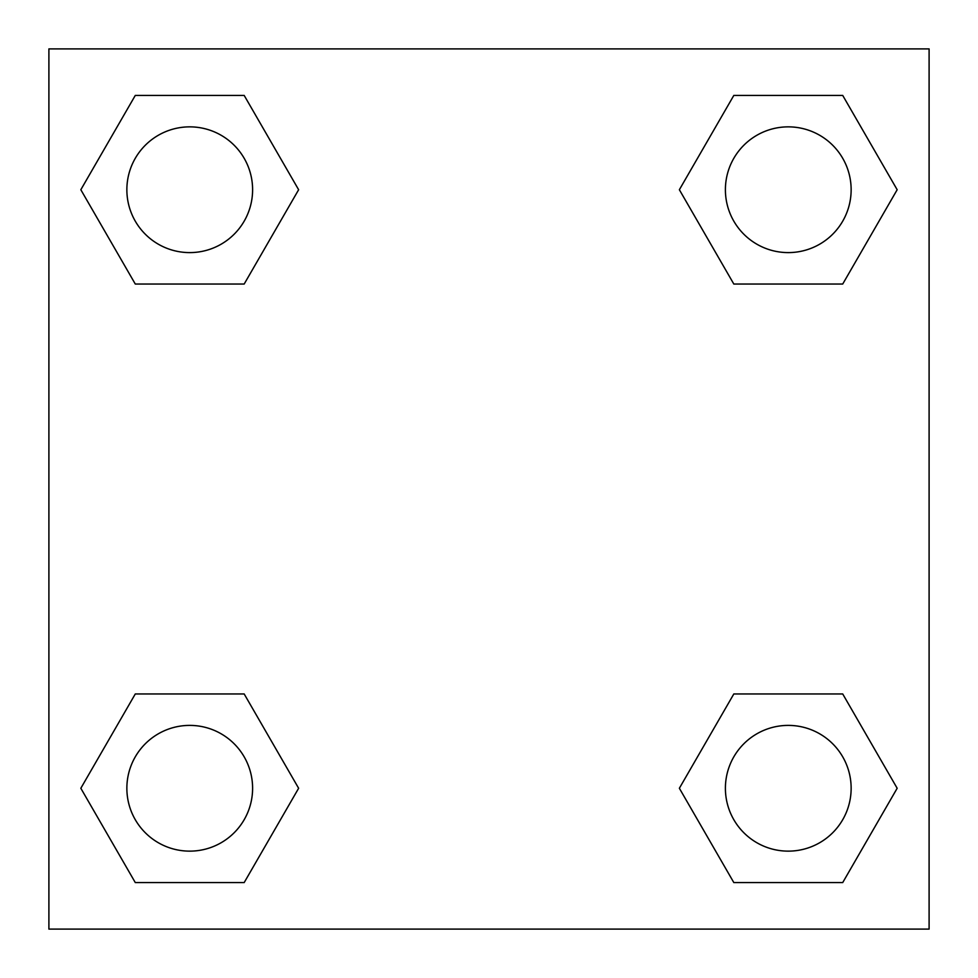 <?xml version="1.0" encoding="UTF-8"?>
<svg xmlns="http://www.w3.org/2000/svg" width="978" height="978" viewBox="0 0 978 978"><rect width="100%" height="100%" fill="white"/><g stroke="black" fill="none" stroke-linecap="round" stroke-linejoin="round"><path stroke-width="1.47" d="M48.9 48.9L929.1 48.9L929.1 929.1L48.9 929.1L48.9 48.9M135.282 693.964L244.182 693.964L298.632 788.268L244.182 882.572L135.282 882.572L80.832 788.268L135.282 693.964L244.182 693.964L135.282 693.964M733.818 95.428L842.718 95.428L897.168 189.732L842.718 284.036L733.818 284.036L679.368 189.732L733.818 95.428L842.718 95.428L733.818 95.428M135.282 95.428L244.182 95.428L298.632 189.732L244.182 284.036L135.282 284.036L80.832 189.732L135.282 95.428L244.182 95.428L135.282 95.428M733.818 693.964L842.718 693.964L897.168 788.268L842.718 882.572L733.818 882.572L679.368 788.268L733.818 693.964L842.718 693.964L733.818 693.964M842.718 882.572L733.818 882.572L842.718 882.572M851.141 788.268A62.873 62.873 0 0 0 756.838 733.818A62.873 62.873 0 0 0 756.838 842.718A62.873 62.873 0 0 0 851.141 788.268M244.182 882.572L135.282 882.572L244.182 882.572M252.605 788.268A62.873 62.873 0 0 0 158.302 733.818A62.873 62.873 0 0 0 158.302 842.718A62.873 62.873 0 0 0 252.605 788.268M842.718 284.036L733.818 284.036L842.718 284.036M851.141 189.732A62.873 62.873 0 0 0 756.838 135.282A62.873 62.873 0 0 0 756.838 244.182A62.873 62.873 0 0 0 851.141 189.732M244.182 284.036L135.282 284.036L244.182 284.036M252.605 189.732A62.873 62.873 0 0 0 158.302 135.282A62.873 62.873 0 0 0 158.302 244.182A62.873 62.873 0 0 0 252.605 189.732"/></g></svg>
